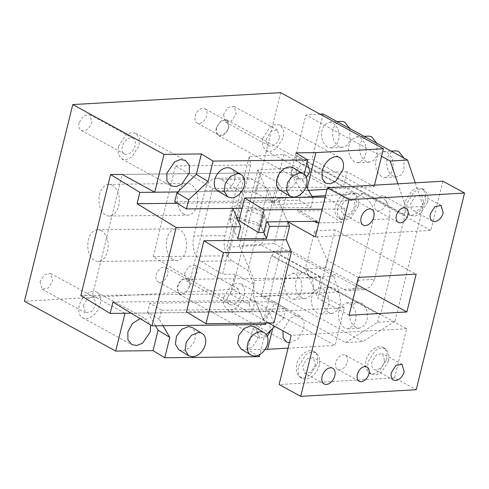 <?xml version="1.0" encoding="UTF-8"?>
<svg xmlns="http://www.w3.org/2000/svg" width="489" height="489" viewBox="0 0 489 489"><rect width="100%" height="100%" fill="white"/><g stroke="black" fill="none" stroke-linecap="round" stroke-linejoin="round"><path stroke-width="0.37" stroke-dasharray="2.44 1.83" d="M122.354 146.468A8.943 5.831 118.6 0 0 124.426 153.956A8.943 5.831 118.6 0 0 135.062 145.74A8.943 5.831 118.6 0 0 132.99 138.259A8.943 5.831 118.6 0 0 122.354 146.468M79.09 122.849A8.943 5.831 118.6 0 0 81.156 130.337A8.943 5.831 118.6 0 0 91.791 122.122L89.725 114.64L83.588 115.789L79.09 122.849M280.668 92.653L232.361 289.341L24.45 301.255M40.067 281.713L42.14 289.201L48.27 288.052L52.775 280.986L50.703 273.504L44.566 274.653L40.067 281.713M184.451 273.443L186.517 280.924L192.654 279.775L197.153 272.715L195.087 265.234L188.95 266.377L184.451 273.443M223.467 114.579L225.539 122.061L231.676 120.911L236.175 113.851L234.109 106.37L227.972 107.513L223.467 114.579M156.15 275.062A8.13 5.3 -61.4 0 1 165.82 267.599A8.13 5.3 -61.4 0 1 167.703 274.402A8.13 5.3 -61.4 0 1 158.033 281.866A8.13 5.3 -61.4 0 1 156.15 275.062M195.172 116.199A8.13 5.3 -61.4 0 1 204.842 108.735A8.13 5.3 -61.4 0 1 206.719 115.538A8.13 5.3 -61.4 0 1 197.055 123.002A8.13 5.3 -61.4 0 1 195.172 116.199M279.439 137.47L277.373 129.988L271.236 131.131L266.737 138.198A8.943 5.831 118.6 0 0 268.803 145.679A8.943 5.831 118.6 0 0 279.439 137.47M262.691 138.43L262.599 145.93L266.077 150.673L270.833 151.315L276.12 148.797L283.486 137.238L283.577 129.738L280.099 124.995L275.344 124.353L270.056 126.871L262.691 138.43M374.488 185.148L374.134 186.578L327.062 189.274M308.473 190.337L306.609 190.447L307.184 188.124M374.134 186.578L347.092 171.816L343.376 186.945L283.889 154.469L249.237 156.449L226.939 247.232L261.591 245.246L283.889 154.469M397.905 183.809L405.839 207.318L403.981 214.885L295.821 155.832L305.851 114.982L381.567 156.315M415.234 182.813L423.168 206.321L405.839 207.318M366.163 198.687L382.337 197.764L312.031 159.377L295.857 160.306L366.163 198.687A16.253 11.418 86.7 0 1 373.266 219.72L358.4 280.24L374.574 279.317L370.772 286.633L364.684 289.641L360.038 288.541L289.732 250.16L278.583 295.545L362.954 341.609L345.625 342.6L336.97 337.875L335.118 345.442L232.361 289.341M374.574 279.317L389.44 218.797C391.053 209.255 388.688 202.244 382.337 197.764M323.18 113.992L312.031 159.377M345.625 342.6L377.6 322.306L394.923 321.31L423.168 206.321M394.923 321.31L362.954 341.609M344.225 327.954L339.433 322.263L338.119 313.7L340.87 306.102L346.456 302.862L350.173 303.742L354.965 309.433L356.279 317.997L353.529 325.595L347.942 328.828L344.225 327.954M317.184 313.192L312.392 307.502L311.077 298.938L313.828 291.34L319.415 288.1L323.131 288.981L327.923 294.671L329.238 303.229L326.487 310.833L320.9 314.066L317.184 313.192M290.142 298.424L285.35 292.74L284.036 284.176L286.786 276.578L292.373 273.339L296.089 274.219L300.882 279.91L302.196 288.467L299.445 296.071L293.858 299.305L290.142 298.424M327.306 147.128L322.514 141.437L321.2 132.88L323.95 125.276L329.537 122.042L333.254 122.922L338.04 128.607L339.36 137.171L336.609 144.768L331.022 148.008L327.306 147.128M354.348 161.89L349.556 156.199L348.241 147.641L350.992 140.037L356.579 136.804L360.295 137.684L365.081 143.369L366.395 151.932L363.645 159.53L358.064 162.77L354.348 161.89M381.389 176.651L376.597 170.967L375.283 162.403L378.034 154.805L383.614 151.566L387.337 152.446L392.123 158.136L393.437 166.694L390.687 174.298L385.106 177.531L381.389 176.651M358.4 280.24A16.253 11.418 86.7 0 1 348.516 290.564A16.253 11.418 86.7 0 1 343.871 289.47L273.559 251.083L289.732 250.16M261.591 245.246L321.077 277.721L317.367 292.856L344.403 307.618L336.97 337.875L261.254 296.542L278.583 295.545M261.254 296.542L271.291 255.692L272.446 255.625L273.559 251.083M403.981 214.885L405.136 214.818L380.613 314.671L379.458 314.739L271.291 255.692M380.613 314.671L272.446 255.625M377.6 322.306L379.458 314.739M344.403 307.618L276.884 311.487L272.734 328.376M288.039 348.137L335.118 345.442M289.354 342.795L298.131 338.798L303.956 328.577L304.048 321.077L300.57 316.334L295.814 315.692L290.527 318.211L283.162 329.769L282.929 330.857M163.014 325.705L159.31 319.36L161.541 310.283L286.034 308.834L283.803 317.911L272.08 310.784L252.685 329.115L247.666 349.543L265.105 349.335M265.448 324.519L255.124 300.423L252.336 311.768L131.18 313.18L276.884 311.487M267.342 336.45L259.586 338.229L257.19 330.57L261.921 323.632L268.54 322.752L271.034 329.983M283.803 317.911L274.8 326.42M266.26 334.488L264.408 336.243L259.959 354.348M252.685 329.115L264.408 336.243M178.846 349.776L182.629 350.772L189.567 347.997L194.732 341.065L195.826 333.058L192.36 327.557M241.095 349.054L244.879 350.051L251.811 347.276L256.976 340.338L258.07 332.337L254.604 326.835M161.541 310.283L149.817 303.156L274.311 301.707L272.08 310.784M159.31 319.36L147.592 312.233L149.817 303.156M286.034 308.834L274.311 301.707M189.909 286.181A8.943 5.831 118.6 0 0 187.843 278.693A8.943 5.831 118.6 0 0 177.207 286.909L179.274 294.39L185.41 293.241L189.909 286.181M177.782 286.872A8.13 5.3 -61.4 0 1 187.452 279.408A8.13 5.3 -61.4 0 1 189.335 286.212A8.13 5.3 -61.4 0 1 179.665 293.675A8.13 5.3 -61.4 0 1 177.782 286.872M227.715 297.061A8.943 5.831 118.6 0 0 229.781 304.543A8.943 5.831 118.6 0 0 240.423 296.334L238.351 288.852L232.214 289.995L227.715 297.061M223.675 297.294L223.577 304.794L227.055 309.537L231.81 310.179L237.098 307.66L244.463 296.102L244.561 288.602L241.077 283.858L236.321 283.217L231.04 285.735L223.675 297.294M259.39 356.67L247.666 349.543M79.291 305.564A14.627 9.542 118.6 0 0 82.678 317.813A14.627 9.542 118.6 0 0 100.08 304.372A14.627 9.542 118.6 0 0 96.7 292.129A14.627 9.542 118.6 0 0 79.291 305.564M155.496 325.796L147.592 312.233M140.141 318.626L146.425 319.28L150.484 324.916M124.995 313.247L92.421 295.466L317.367 292.856M355.778 327.288A13.001 9.132 86.7 0 1 349.672 313.039A13.001 9.132 86.7 0 1 358.003 302.202A13.001 9.132 86.7 0 1 361.719 303.082L366.512 308.773L367.826 317.33L365.075 324.934L359.494 328.168L355.778 327.288M328.736 312.526A13.001 9.132 86.7 0 1 322.63 298.278A13.001 9.132 86.7 0 1 330.961 287.44A13.001 9.132 86.7 0 1 334.678 288.321L339.47 294.011L340.784 302.569L338.033 310.173L332.453 313.406L328.736 312.526M301.695 297.764A13.001 9.132 86.7 0 1 295.588 283.516A13.001 9.132 86.7 0 1 303.92 272.679A13.001 9.132 86.7 0 1 307.642 273.559L312.428 279.243L313.742 287.807L310.992 295.405L305.411 298.645L301.695 297.764M349.831 128.54L349.892 140.966L346.842 145.514L342.575 147.342L338.859 146.468A13.001 9.132 86.7 0 1 332.752 132.213A13.001 9.132 86.7 0 1 341.084 121.382M376.872 143.301L376.933 155.728L373.883 160.276L369.617 162.11L365.894 161.229A13.001 9.132 86.7 0 1 359.794 146.981A13.001 9.132 86.7 0 1 368.125 136.144M403.914 158.063L403.975 170.49L400.925 175.038L396.652 176.871L392.936 175.991A13.001 9.132 86.7 0 1 386.836 161.743A13.001 9.132 86.7 0 1 395.167 150.905M83.332 305.332L85.404 312.819L91.541 311.67L96.04 304.604L93.974 297.123L87.837 298.272L83.332 305.332M295.857 160.306L296.976 155.765L405.136 214.818M320.075 114.169L305.851 114.982M296.976 155.765L295.821 155.832M249.237 156.449L250.729 165.019L228.43 255.796L226.939 247.232M101.596 230.826A15.85 10.19 -90.7 0 0 97.788 229.732A15.85 10.19 -90.7 0 0 87.934 242.691A15.85 10.19 -90.7 0 0 94.346 260.331A15.85 10.19 -90.7 0 0 98.155 261.426A15.85 10.19 -90.7 0 0 108.008 248.467A15.85 10.19 -90.7 0 0 101.596 230.826M172.776 259.421A15.85 10.19 89.3 0 1 166.364 241.78A15.85 10.19 89.3 0 1 176.217 228.821A15.85 10.19 89.3 0 1 180.025 229.916A15.85 10.19 89.3 0 1 186.437 247.556A15.85 10.19 89.3 0 1 176.584 260.515A15.85 10.19 89.3 0 1 172.776 259.421M112.745 185.435A15.85 10.19 -90.7 0 0 108.937 184.341A15.85 10.19 -90.7 0 0 99.084 197.299A15.85 10.19 -90.7 0 0 105.496 214.94A15.85 10.19 -90.7 0 0 109.304 216.034A15.85 10.19 -90.7 0 0 119.157 203.076A15.85 10.19 -90.7 0 0 112.745 185.435M183.925 214.029A15.85 10.19 89.3 0 1 177.513 196.389A15.85 10.19 89.3 0 1 187.366 183.43A15.85 10.19 89.3 0 1 191.175 184.524A15.85 10.19 89.3 0 1 197.587 202.165A15.85 10.19 89.3 0 1 187.733 215.123A15.85 10.19 89.3 0 1 183.925 214.029M153.24 256.67L175.539 165.887L212.66 188.461L190.362 279.243L153.24 256.67L228.43 255.796M321.077 277.721L190.362 279.243M250.729 165.019L175.539 165.887M343.376 186.945L212.66 188.461M347.092 171.816L122.152 174.426L92.421 295.466M280.118 190.19A13.001 9.242 121.3 0 0 283.901 191.187A13.001 9.242 121.3 0 0 295.998 181.474A13.001 9.242 121.3 0 0 293.626 167.971M217.868 190.912A13.001 9.242 121.3 0 0 221.651 191.908A13.001 9.242 121.3 0 0 233.754 182.201A13.001 9.242 121.3 0 0 231.383 168.693M304.146 174.445L302.685 180.404L290.961 173.277L301.438 191.26L299.213 200.337L174.72 201.786M299.213 200.337L310.931 207.464L242.055 208.265M295.979 152.849L290.961 173.277M302.685 180.404L306.163 186.376M312.465 197.195L313.162 198.387L310.931 207.464M301.438 191.26L313.162 198.387M306.609 190.447L177.758 191.945L282.067 190.728L279.28 202.079L287.673 221.658L277.703 198.393L312.025 196.431M306.358 177.586L298.602 179.365L296.212 171.706L300.515 165.08L306.823 163.564M216.224 128.045A8.943 5.831 118.6 0 0 218.296 135.526A8.943 5.831 118.6 0 0 228.931 127.317L226.865 119.829L220.728 120.979L216.224 128.045M228.357 127.348A8.13 5.3 118.6 0 0 226.474 120.545A8.13 5.3 118.6 0 0 216.804 128.008A8.13 5.3 118.6 0 0 218.687 134.811A8.13 5.3 118.6 0 0 228.357 127.348M118.314 146.7L118.216 154.206L121.7 158.949L126.455 159.591L131.737 157.073L139.102 145.508L139.2 138.008L135.716 133.265L130.96 132.623L125.679 135.141L118.314 146.7M265.814 323.04L268.797 310.9L186.462 311.854M239.696 217.874L256.248 222.452C259.066 223.858 260.765 225.203 261.346 226.468L263.852 232.312M236.853 217.691L229.897 219.744L230.013 220.777L232.99 208.675M237.758 238.846L230.013 220.777M261.346 226.468L264.323 214.365A16.253 4.639 13.8 0 0 259.219 210.343A16.253 4.639 13.8 0 0 242.715 205.771A16.253 4.639 13.8 0 0 232.868 207.642A16.253 4.639 13.8 0 0 232.886 208.375M279.28 202.079L177.152 203.265M264.323 214.365L267.544 221.896M282.067 190.728L278.809 183.124L259.952 172.825L122.152 174.426M278.809 183.124L273.974 202.788L255.117 192.495L259.952 172.825M273.956 322.948L268.797 310.9M80.832 295.601L230.221 293.865L249.078 304.158L252.336 311.768M249.078 304.158L253.907 284.494L247.88 270.429L232.232 260.912L201.113 261.273A19.505 12.543 -90.7 0 1 193.846 235.991L204.995 190.6A19.505 12.543 89.3 0 1 216.493 178.222A19.505 12.543 89.3 0 1 221.181 179.573L242.672 192.642L255.117 192.495M273.974 202.788L267.948 188.723L247.88 270.429M204.995 190.6L236.12 190.239L224.971 235.625A19.505 12.543 -90.7 0 0 232.232 260.912M236.12 190.239A19.505 12.543 89.3 0 1 247.617 177.862A19.505 12.543 89.3 0 1 252.3 179.212L267.948 188.723M242.672 192.642L222.599 274.341L201.113 261.273M230.221 293.865L235.05 274.195L253.907 284.494M235.05 274.195L222.599 274.341M112.922 302.074L255.124 300.423M354.384 206.254A8.943 5.831 -61.4 0 1 343.749 214.463A8.943 5.831 -61.4 0 1 341.677 206.981A8.943 5.831 -61.4 0 1 352.312 198.772A8.943 5.831 -61.4 0 1 354.384 206.254M358.425 206.022L351.065 217.581L345.778 220.099L341.022 219.457L337.538 214.714L337.636 207.214L345.002 195.655L350.283 193.137L355.038 193.778L358.523 198.516L358.425 206.022M335.472 206.034A14.627 9.542 -61.4 0 1 352.881 192.593A14.627 9.542 -61.4 0 1 356.261 204.842A14.627 9.542 -61.4 0 1 338.859 218.277A14.627 9.542 -61.4 0 1 335.472 206.034M442.918 181.23L430.84 230.398L315.338 237.018M404.776 202.061A14.627 9.542 118.6 0 0 408.162 214.304A14.627 9.542 118.6 0 0 425.564 200.869L425.662 193.363L422.178 188.626L417.423 187.984L412.141 190.502L404.776 202.061M386.292 203.118A8.13 5.3 118.6 0 0 384.415 196.315A8.13 5.3 118.6 0 0 374.745 203.779A8.13 5.3 118.6 0 0 376.628 210.582A8.13 5.3 118.6 0 0 386.292 203.118M292.844 167.935L257.862 169.94L239.28 245.588L274.262 243.583L292.844 167.935L352.337 200.417L363.235 193.497L430.84 230.398M274.262 243.583L333.755 276.065L339.079 291.841L406.683 328.742L394.605 377.918L416.237 389.727M394.605 377.918L279.103 384.537M406.683 328.742L291.181 335.362M386.548 359.733A14.627 9.542 118.6 0 0 383.162 347.49A14.627 9.542 118.6 0 0 365.754 360.925L365.662 368.431L369.14 373.168L373.896 373.81L379.183 371.292L386.548 359.733M317.245 363.706A14.627 9.542 118.6 0 0 313.859 351.457A14.627 9.542 118.6 0 0 296.45 364.898L296.358 372.398L299.836 377.141L304.592 377.783L309.879 375.265L317.245 363.706M347.276 361.982A8.13 5.3 118.6 0 0 345.393 355.179A8.13 5.3 118.6 0 0 335.723 362.642A8.13 5.3 118.6 0 0 337.606 369.446A8.13 5.3 118.6 0 0 347.276 361.982M319.409 364.886A14.627 9.542 -61.4 0 1 302 378.321A14.627 9.542 -61.4 0 1 298.614 366.078L305.98 354.519L311.261 352.001L316.022 352.642L319.5 357.38L319.409 364.886M315.362 365.118L310.863 372.178L304.726 373.327L302.66 365.845L307.159 358.779L313.296 357.636L315.362 365.118M384.666 361.145A8.943 5.831 -61.4 0 1 374.03 369.354A8.943 5.831 -61.4 0 1 371.958 361.872L376.463 354.812L382.6 353.663L384.666 361.145M388.706 360.913L381.347 372.471L376.059 374.99L371.304 374.348L367.82 369.611L367.917 362.104L375.283 350.546L380.564 348.027L385.32 348.669L388.804 353.406L388.706 360.913M318.828 222.807L341.689 222.538L345.038 208.925L322.172 209.188M239.005 220.68L244.268 220.618L246.866 210.025L263.822 215.881L266.407 221.908M244.268 220.618L261.224 226.474L263.822 215.881M325.154 197.049L345.038 208.925M261.224 226.474L263.803 232.495M317.165 221.315L297.63 209.439L297.257 210.948L314.36 221.352M246.866 210.025L297.63 209.439M339.079 291.841L253.546 296.737L263.663 320.338L287.813 221.994M333.755 276.065L254.286 280.619L253.546 296.737M363.235 193.497L325.497 195.655M352.337 200.417L272.868 204.964L277.703 198.393M257.862 169.94L272.868 204.964M254.286 280.619L239.28 245.588M268.553 323.009L263.663 320.338M341.689 222.538L322.153 210.661L297.257 210.948M322.153 210.661L325.497 197.043M423.688 202.281A8.943 5.831 -61.4 0 1 413.052 210.49A8.943 5.831 -61.4 0 1 410.98 203.008L415.479 195.948L421.616 194.799L423.688 202.281M427.728 202.049L420.363 213.607L415.082 216.126L410.326 215.484L406.842 210.747L406.94 203.241L414.305 191.682L419.586 189.164L424.342 189.805L427.826 194.543L427.728 202.049M356.664 284.543L325.747 267.66L335.038 229.836L416.163 274.127M358.413 277.434L327.214 260.405L314.616 231.01L335.038 229.836M325.747 267.66L305.325 268.834L317.923 298.229L349.122 315.258M327.214 260.405L317.923 298.229M314.616 231.01L305.325 268.834M373.266 219.72L389.44 218.797M343.871 289.47L360.038 288.541M224.971 235.625L193.846 235.991M221.181 179.573L252.3 179.212M81.156 130.337L124.426 153.956M234.109 106.37L277.373 129.988M225.539 122.061L268.803 145.679M280.099 124.995L339.586 157.47M348.516 290.564L364.684 289.641M187.843 278.693L268.54 322.752M187.452 279.408L165.82 267.599M179.665 293.675L158.033 281.866M179.274 294.39L259.586 338.229M186.517 280.924L229.781 304.543M195.087 265.234L238.351 288.852M227.055 309.537L286.548 342.013M241.077 283.858L300.57 316.334M82.678 317.813L131.767 344.611M346.456 302.862L358.003 302.202M347.942 328.828L359.494 328.168M319.415 288.1L330.961 287.44M320.9 314.066L332.453 313.406M292.373 273.339L303.92 272.679M293.858 299.305L305.411 298.645M329.537 122.042L337.129 121.608M331.022 148.008L342.575 147.342M356.579 136.804L364.171 136.37M358.064 162.77L369.617 162.11M383.614 151.566L391.212 151.132M385.106 177.531L396.652 176.871M96.7 292.129L146.425 319.28M50.703 273.504L93.974 297.123M97.788 229.732L176.217 228.821M98.155 261.426L176.584 260.515M108.937 184.341L187.366 183.43M109.304 216.034L187.733 215.123M218.296 135.526L298.602 179.365M226.474 120.545L204.842 108.735M218.687 134.811L197.055 123.002M226.865 119.829L307.563 163.888M89.725 114.64L132.99 138.259M135.716 133.265L185.447 160.416M121.7 158.949L170.783 185.747M42.14 289.201L85.404 312.819M266.077 150.673L325.57 183.149M229.897 219.744L232.868 207.642M216.493 178.222L247.617 177.862M363.217 225.093L343.749 214.463M371.787 209.396L352.312 198.772M355.038 193.778L352.881 192.593M341.022 219.457L338.859 218.277M302 378.321L299.836 377.141M324.195 383.957L304.726 373.327M332.764 368.26L313.296 357.636M393.498 379.984L374.03 369.354M402.068 364.293L382.6 353.663M371.304 374.348L369.14 373.168M385.326 348.669L383.162 347.49M316.022 352.642L313.859 351.457M337.606 369.446L359.238 381.255M345.393 355.179L367.025 366.988M432.52 221.12L413.052 210.49M441.09 205.429L421.616 194.799M424.342 189.805L422.178 188.626M410.326 215.484L408.162 214.304M376.628 210.582L398.26 222.391M384.415 196.315L406.047 208.125"/><path stroke-width="0.73" d="M153.051 350.637L158.069 330.216L169.793 337.343L164.775 357.771L153.051 350.637L115.704 351.071L24.45 301.255L72.763 104.567L280.668 92.653L383.425 148.754L374.488 185.148M342.972 169.714A14.627 9.542 118.6 0 0 339.586 157.47A14.627 9.542 118.6 0 0 322.184 170.905L322.086 178.412L325.57 183.149L330.326 183.797L335.607 181.272L342.972 169.714M307.184 188.124L315.9 152.623L383.425 148.754M327.062 189.274L308.473 190.337M381.567 156.315L390.222 161.04L397.905 183.809M390.222 161.04L407.545 160.05L415.234 182.813M407.545 160.05L323.18 113.992L320.075 114.169M265.105 349.335L267.593 349.311L272.734 328.376M267.593 349.311L288.039 348.137M282.929 330.857L283.198 337.703L286.548 342.013L289.354 342.795M271.034 329.983L267.342 336.45M274.8 326.42L266.26 334.488M169.793 337.343L163.014 325.705M164.775 357.771L259.39 356.67L259.959 354.348M202.128 333.498L192.36 327.557L188.577 326.566L181.645 329.335L176.48 336.273L175.38 344.274L178.846 349.776L188.62 355.717L192.403 356.713A13.001 9.242 121.3 0 0 204.5 347.001A13.001 9.242 121.3 0 0 202.128 333.498A13.001 9.242 121.3 0 0 198.345 332.502L191.413 335.277L186.248 342.214L185.154 350.216L188.62 355.717M264.378 332.777L254.604 326.835L250.826 325.839L243.889 328.614L238.724 335.552L237.63 343.553L241.095 349.054L250.863 354.996A13.001 9.242 121.3 0 0 254.647 355.986A13.001 9.242 121.3 0 0 266.743 346.279A13.001 9.242 121.3 0 0 264.378 332.777A13.001 9.242 121.3 0 0 260.594 331.78A13.001 9.242 121.3 0 0 248.491 341.487A13.001 9.242 121.3 0 0 250.863 354.996M150.484 324.916L150.343 331.811L142.592 343.174L136.938 345.472L131.767 344.611L127.898 339.659L127.849 332.074L132.507 323.425L140.141 318.626M115.704 351.071L124.995 313.247L131.18 313.18L110.135 313.425L112.922 302.074L152 325.833L176.15 227.489L240.729 226.743L237.758 238.846L266.505 238.51L269.482 226.407L289.604 226.175L286.261 239.787L203.931 240.747L223.467 252.624L206.003 323.736L186.462 311.854L203.931 240.747M158.069 330.216L155.496 325.796M337.129 121.608L341.084 121.382A13.001 9.132 86.7 0 1 344.8 122.256L349.831 128.54M364.171 136.37L368.125 136.144A13.001 9.132 86.7 0 1 371.842 137.018L376.872 143.301M391.212 151.132L395.167 150.905A13.001 9.132 86.7 0 1 398.883 151.786L403.914 158.063M110.135 313.425L80.832 295.601L110.557 174.561L122.152 174.426L154.726 192.208L164.017 154.383L201.364 153.949L213.088 161.077L307.703 159.982L304.146 174.445M72.763 104.567L164.017 154.383M293.669 197.122A13.001 9.242 121.3 0 0 305.766 187.415A13.001 9.242 121.3 0 0 303.394 173.907A13.001 9.242 121.3 0 0 299.61 172.917L292.679 175.692L287.514 182.623L286.42 190.631L289.885 196.132L293.669 197.122M303.394 173.907L293.626 167.971A13.001 9.242 121.3 0 0 289.843 166.975A13.001 9.242 121.3 0 0 277.746 176.688A13.001 9.242 121.3 0 0 280.118 190.19L289.885 196.132M231.419 197.849A13.001 9.242 121.3 0 0 243.522 188.137A13.001 9.242 121.3 0 0 241.15 174.634A13.001 9.242 121.3 0 0 237.367 173.638L230.435 176.413L225.27 183.351L224.17 191.352L227.636 196.853L231.419 197.849M241.15 174.634L231.383 168.693A13.001 9.242 121.3 0 0 227.599 167.703A13.001 9.242 121.3 0 0 215.496 177.409A13.001 9.242 121.3 0 0 217.868 190.912L227.636 196.853M188.668 199.836L176.951 192.709L174.72 201.786L186.443 208.913L188.668 199.836L208.069 181.505L213.088 161.077M186.443 208.913L242.055 208.265M315.9 152.623L295.979 152.849L307.703 159.982M306.163 186.376L312.465 197.195M306.823 163.564L307.563 163.888L309.959 171.547L306.358 177.586M166.871 173.21L174.616 161.853L180.276 159.548L185.447 160.416L189.316 165.368L189.365 172.947L181.615 184.31L175.954 186.609L170.783 185.747L166.92 180.796L166.871 173.21M176.951 192.709L177.758 191.945L154.726 192.208M177.152 203.265L137.079 203.73L139.866 192.385L177.758 191.945L196.346 174.377L201.364 153.949M208.069 181.505L196.346 174.377M152 325.833L265.448 324.519L265.814 323.04M263.852 232.312L266.505 238.51M239.696 217.874L236.853 217.691M232.886 208.375A16.253 4.639 13.8 0 0 232.99 208.675L240.729 226.743M327.41 187.849L349.048 199.659L464.55 193.039L442.918 181.23L327.41 187.849L315.338 237.018L287.673 221.658L289.604 226.175M176.15 227.489L137.079 203.73M267.544 221.896L269.482 226.407M110.557 174.561L139.866 192.385M206.003 323.736L273.956 322.948L291.426 251.835L286.261 239.787M291.426 251.835L223.467 252.624M373.853 216.884A8.943 5.831 -61.4 0 1 363.217 225.093A8.943 5.831 -61.4 0 1 361.151 217.611A8.943 5.831 -61.4 0 1 371.787 209.396A8.943 5.831 -61.4 0 1 374.128 213.448A8.943 5.831 -61.4 0 1 373.853 216.884M464.55 193.039L416.237 389.727L300.735 396.347L279.103 384.537L291.181 335.362L268.553 323.009M328.412 383.951A8.943 5.831 -61.4 0 1 324.195 383.957A8.943 5.831 -61.4 0 1 322.129 376.475A8.943 5.831 -61.4 0 1 332.764 368.26A8.943 5.831 -61.4 0 1 334.831 375.748A8.943 5.831 -61.4 0 1 328.412 383.951M404.134 371.774A8.943 5.831 -61.4 0 1 393.498 379.984A8.943 5.831 -61.4 0 1 391.432 372.502L395.931 365.442L402.068 364.293L404.134 371.774M318.828 222.807L316.793 222.831L317.165 221.315L266.407 221.908L263.803 232.495L258.54 232.556L264.115 209.867L244.579 197.984L325.154 197.049M322.172 209.188L264.115 209.867M258.54 232.556L239.005 220.68L244.579 197.984M357.355 374.458A8.13 5.3 118.6 0 0 359.238 381.255A8.13 5.3 118.6 0 0 368.908 373.792A8.13 5.3 118.6 0 0 367.025 366.988A8.13 5.3 118.6 0 0 357.355 374.458M316.793 222.831L314.36 221.352M325.497 195.655L312.025 196.431M349.048 199.659L300.735 396.347M443.156 212.911A8.943 5.831 -61.4 0 1 432.52 221.12A8.943 5.831 -61.4 0 1 430.448 213.638L434.953 206.578L441.09 205.429L443.156 212.911M396.377 215.588A8.13 5.3 118.6 0 0 398.26 222.391A8.13 5.3 118.6 0 0 407.93 214.928A8.13 5.3 118.6 0 0 406.047 208.125A8.13 5.3 118.6 0 0 396.377 215.588M406.872 311.951L349.122 315.258L358.413 277.434L416.163 274.127L406.872 311.951L356.664 284.543"/></g></svg>
